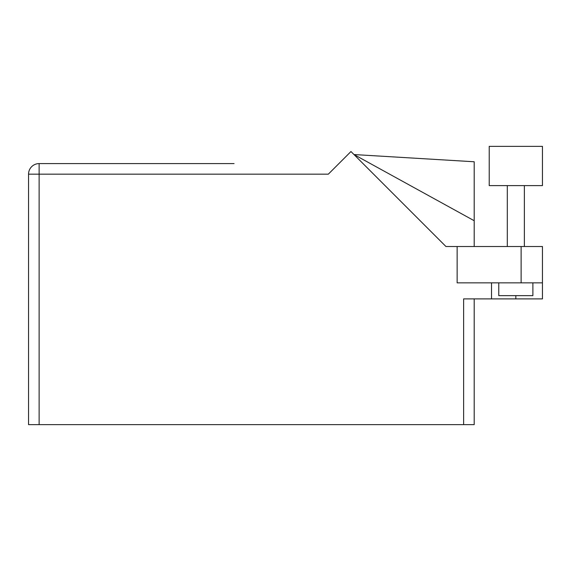 <?xml version="1.0" encoding="UTF-8"?>
<svg xmlns="http://www.w3.org/2000/svg" width="571" height="571" viewBox="0 0 571 571"><rect width="100%" height="100%" fill="white"/><g stroke="black" fill="none" stroke-linecap="round" stroke-linejoin="round"><path stroke-width="0.86" d="M489.219 185.604L542.45 185.604L542.45 146.362L489.219 146.362L489.219 185.604M532.893 282.852L532.893 295.65L498.768 295.65L498.768 282.852M234.06 163.591L39.128 163.591L234.06 163.591M542.45 246.515L542.45 282.852L521.123 282.852L521.123 246.515L542.45 246.515L542.45 298.89L463.623 298.89L463.623 424.638L28.55 424.638L28.55 174.169A10.578 10.578 0 0 1 39.128 163.591L39.128 424.638M28.55 174.169L328.325 174.169L350.965 151.529L445.951 246.515L457.143 246.515L457.143 282.852L521.123 282.852M491.524 282.852L491.524 298.89M457.143 246.515L521.123 246.515M474.201 298.89L474.201 424.638L463.623 424.638M474.201 220.727L353.984 154.548L474.201 161.764L474.201 246.515M515.834 295.65L515.834 298.89M524.364 185.604L524.364 246.515L524.364 185.604M507.305 185.604L507.305 246.515L507.305 185.604"/></g></svg>

